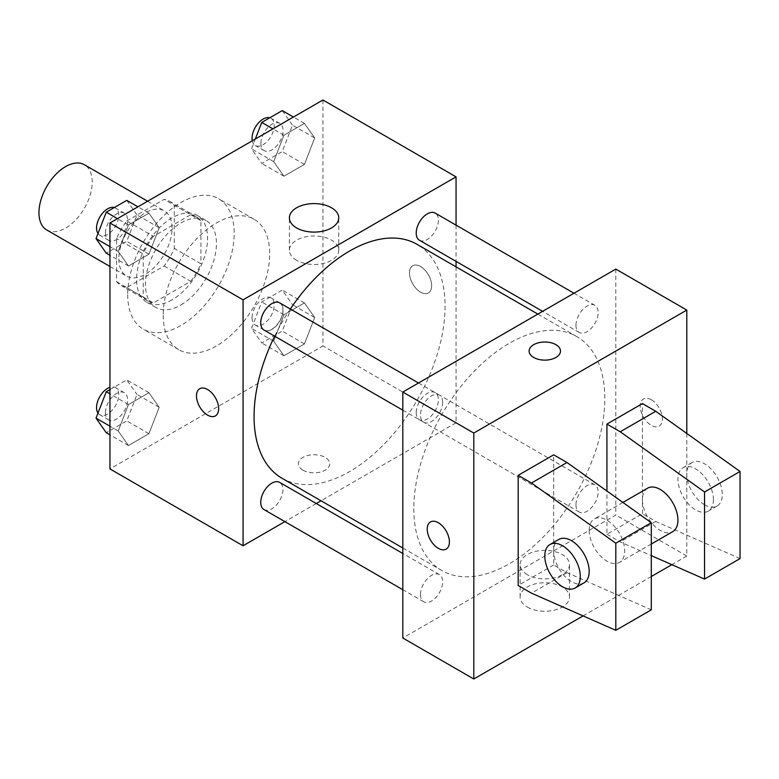 <?xml version="1.0" encoding="UTF-8"?>
<svg xmlns="http://www.w3.org/2000/svg" width="779" height="779" viewBox="0 0 779 779"><rect width="100%" height="100%" fill="white"/><g stroke="black" fill="none" stroke-linecap="round" stroke-linejoin="round"><path stroke-width="0.58" stroke-dasharray="3.9 2.92" d="M46.75 229.971A37.655 21.734 120 0 0 84.405 208.227A37.655 21.734 120 0 0 84.405 164.749M118.827 258.842A37.655 21.734 120 0 0 126.617 276.078A37.655 21.734 120 0 0 164.272 254.343A37.655 21.734 120 0 0 164.272 210.866A37.655 21.734 120 0 0 135.254 220.954A37.655 21.734 120 0 0 118.827 258.842M126.763 220.954L164.126 199.385A48.6 28.054 120 0 1 169.744 201.391A48.6 28.054 120 0 1 174.292 205.257L174.292 248.394A48.6 28.054 120 0 1 164.126 265.99L126.763 287.558A48.6 28.054 120 0 1 121.144 285.562A48.6 28.054 120 0 1 116.607 281.696L116.607 238.559A48.6 28.054 120 0 1 126.763 220.954L153.395 236.319L190.748 214.751L164.126 199.385M164.126 265.99L190.748 281.365L153.395 302.934L126.763 287.558M116.607 281.696L143.229 297.062L143.229 253.925L116.607 238.559M143.229 297.062A48.6 28.054 120 0 0 147.776 300.928A48.6 28.054 120 0 0 153.395 302.934M190.748 281.365A48.6 28.054 120 0 0 200.914 263.76L174.292 248.394M190.748 214.751A48.6 28.054 120 0 1 196.366 216.757A48.6 28.054 120 0 1 200.914 220.623L200.914 263.76M153.395 236.319A48.6 28.054 120 0 0 143.229 253.925M172.071 299.837A50.207 28.989 -60 0 1 146.968 302.32A50.207 28.989 -60 0 1 146.968 244.353A50.207 28.989 -60 0 1 197.175 215.364A50.207 28.989 -60 0 1 204.867 255.6A50.207 28.989 -60 0 1 172.071 299.837M180.942 304.959A50.207 28.989 120 0 0 213.738 260.722A50.207 28.989 120 0 0 206.046 220.496A50.207 28.989 120 0 0 167.358 233.943A50.207 28.989 120 0 0 145.449 284.462A50.207 28.989 120 0 0 155.839 307.442A50.207 28.989 120 0 0 180.942 304.959M200.914 220.623L174.292 205.257M127.698 294.715A75.3 43.478 120 0 0 143.297 329.186A75.3 43.478 120 0 0 218.597 285.708A75.3 43.478 120 0 0 218.597 198.752A75.3 43.478 120 0 0 160.571 218.928A75.3 43.478 120 0 0 127.698 294.715M163.191 315.203A75.3 43.478 120 0 0 178.79 349.683A75.3 43.478 120 0 0 254.1 306.205A75.3 43.478 120 0 0 254.1 219.25A75.3 43.478 120 0 0 196.065 239.426A75.3 43.478 120 0 0 163.191 315.203M314.677 317.52L304.433 343.928L283.936 355.76L273.692 341.183L283.936 314.774L304.433 302.934L314.677 317.52L304.433 343.928L283.936 355.76L273.692 341.183L283.936 314.774L304.433 302.934L314.677 317.52L292.495 304.706L282.251 331.114L261.754 342.955L251.5 328.368L261.754 301.96L282.251 290.129L292.495 304.706M314.677 137.98L304.433 164.388L283.936 176.22L273.692 161.643L283.936 135.234L304.433 123.394L314.677 137.98L304.433 164.388L283.936 176.22L273.692 161.643L283.936 135.234L304.433 123.394L314.677 137.98L292.495 125.166L282.251 151.584L261.754 163.415L251.5 148.838L255.298 139.061M322.944 100.004L322.944 345.954L109.946 468.919M159.198 407.281L148.945 433.699L128.457 445.53L118.204 430.953L128.457 404.535L148.945 392.704L159.198 407.281L148.945 433.699L128.457 445.53L118.204 430.953L128.457 404.535L148.945 392.704L159.198 407.281L137.007 394.476L126.763 420.884L106.265 432.715M159.198 227.741L148.945 254.158L128.457 265.99L118.204 251.413L128.457 224.995L148.945 213.164L159.198 227.741L148.945 254.158L128.457 265.99L118.204 251.413L128.457 224.995L148.945 213.164L159.198 227.741L137.007 214.936L126.763 241.344L106.265 253.185M456.056 266.866L456.056 422.802L322.944 345.954M456.056 422.802L321.016 500.77M316.264 503.516L284.89 521.628M302.973 470.204A15.687 9.056 0 0 0 320.072 472.162A15.687 9.056 0 0 0 329.751 463.797A15.687 9.056 0 0 0 314.064 454.741A15.687 9.056 0 0 0 298.376 463.797A15.687 9.056 0 0 0 302.973 470.204M282.037 478.277A135.049 77.968 120 0 0 417.086 400.299A135.049 77.968 120 0 0 417.086 244.363M290.343 309.01A135.049 77.968 120 0 0 274.656 336.187M456.056 225.15L456.056 261.384M419.462 240.253A15.687 9.056 120 0 0 435.149 231.197A15.687 9.056 120 0 0 435.149 213.076M416.21 412.607A15.687 9.056 120 0 0 419.462 419.793A15.687 9.056 120 0 0 435.149 410.737A15.687 9.056 120 0 0 435.149 392.616A15.687 9.056 120 0 0 423.065 396.823A15.687 9.056 120 0 0 416.21 412.607M263.974 509.563A15.687 9.056 120 0 0 279.671 500.498A15.687 9.056 120 0 0 279.661 482.386M279.661 302.846A15.687 9.056 -60 0 1 282.913 310.032A15.687 9.056 -60 0 1 276.068 325.817A15.687 9.056 -60 0 1 263.974 330.023M409.472 272.932A15.687 9.056 -120 0 0 416.317 288.727A15.687 9.056 -120 0 0 428.401 292.923A15.687 9.056 -120 0 0 428.401 274.812A15.687 9.056 -120 0 0 412.714 265.756A15.687 9.056 -120 0 0 409.472 272.932A15.687 9.056 -120 0 0 416.307 288.727A15.687 9.056 -120 0 0 428.401 292.933A15.687 9.056 -120 0 0 428.401 274.812A15.687 9.056 -120 0 0 412.714 265.756A15.687 9.056 -120 0 0 409.462 272.942M199.736 388.721L199.726 388.721A15.687 9.056 60 0 1 199.736 388.721A15.687 9.056 60 0 1 211.82 392.918A15.687 9.056 60 0 1 218.665 408.712A15.687 9.056 60 0 1 215.423 415.889A15.687 9.056 60 0 1 215.413 415.898L215.423 415.889M296.614 260.313A24.675 14.246 180 0 1 289.389 250.234A24.675 14.246 180 0 1 314.064 235.988A24.675 14.246 180 0 1 338.748 250.234A24.675 14.246 180 0 1 323.509 263.399A24.675 14.246 180 0 1 296.614 260.313M302.973 470.195A15.687 9.056 0 0 0 320.072 472.152A15.687 9.056 0 0 0 329.751 463.787A15.687 9.056 0 0 0 314.064 454.732A15.687 9.056 0 0 0 298.376 463.787A15.687 9.056 0 0 0 302.973 470.195M413.815 508.677A135.049 77.968 120 0 0 441.79 570.501A135.049 77.968 120 0 0 576.83 492.532A135.049 77.968 120 0 0 576.83 336.596A135.049 77.968 120 0 0 472.765 372.771A135.049 77.968 120 0 0 413.815 508.677M442.657 402.256A15.687 9.056 -60 0 1 435.812 418.041A15.687 9.056 -60 0 1 423.718 422.247A15.687 9.056 -60 0 1 423.718 404.135A15.687 9.056 -60 0 1 439.414 395.08A15.687 9.056 -60 0 1 442.657 402.256M575.954 504.841A15.687 9.056 120 0 0 579.206 512.017A15.687 9.056 120 0 0 594.893 502.961A15.687 9.056 120 0 0 594.893 484.85A15.687 9.056 120 0 0 582.809 489.046A15.687 9.056 120 0 0 575.954 504.841M420.475 594.601A15.687 9.056 120 0 0 423.718 601.787A15.687 9.056 120 0 0 439.414 592.731A15.687 9.056 120 0 0 439.414 574.61A15.687 9.056 120 0 0 427.32 578.816A15.687 9.056 120 0 0 420.475 594.601M575.954 325.301A15.687 9.056 120 0 0 579.206 332.477A15.687 9.056 120 0 0 594.893 323.421A15.687 9.056 120 0 0 594.893 305.31A15.687 9.056 120 0 0 582.809 309.506A15.687 9.056 120 0 0 575.954 325.301M615.809 269.086L615.809 515.036L402.811 638.001M527.354 607.084A24.675 14.246 0 0 0 554.249 610.181A24.675 14.246 0 0 0 569.488 597.016A24.675 14.246 0 0 0 544.803 582.76A24.675 14.246 0 0 0 520.129 597.016A24.675 14.246 0 0 0 527.354 607.084M686.805 433.455L686.805 556.021L615.809 515.036M686.805 556.021L671.839 564.668M651.302 576.518L583.091 615.907M527.354 574.707A24.675 14.246 180 0 1 520.129 564.629A24.675 14.246 180 0 1 544.803 550.383A24.675 14.246 180 0 1 569.488 564.629A24.675 14.246 180 0 1 554.249 577.794A24.675 14.246 180 0 1 527.354 574.707M651.302 399.744A15.687 9.056 -120 0 0 643.464 398.975A15.687 9.056 -120 0 0 643.464 417.086A15.687 9.056 -120 0 0 659.151 426.142A15.687 9.056 -120 0 0 661.556 413.571A15.687 9.056 -120 0 0 651.302 399.744M651.293 399.754A15.687 9.056 60 0 1 661.546 413.581A15.687 9.056 60 0 1 659.141 426.152A15.687 9.056 60 0 1 643.454 417.086A15.687 9.056 60 0 1 643.454 398.975A15.687 9.056 60 0 1 651.293 399.754M529.116 351.066L529.116 351.076A15.687 9.056 0 0 0 538.805 359.45A15.687 9.056 0 0 0 555.904 357.483A15.687 9.056 0 0 0 560.49 351.076L560.49 351.076M446.153 549.117L446.163 549.107A15.687 9.056 -120 0 0 446.163 530.996A15.687 9.056 -120 0 0 430.475 521.94A15.687 9.056 -120 0 0 430.466 521.94L430.475 521.94M651.302 609.821L566.995 572.672L553.684 564.989L553.684 454.829M553.684 564.989L518.181 585.487M740.05 558.582L655.743 521.433L642.432 513.75L606.929 534.248L606.929 491.033M642.432 513.75L642.432 403.59M647.631 488.17A25.103 14.489 -120 0 0 642.432 499.66A25.103 14.489 -120 0 0 653.386 524.919A25.103 14.489 -120 0 0 672.725 531.648M606.929 534.248L620.24 541.931L651.302 555.622M589.177 530.402A25.103 14.489 60 0 1 594.377 518.911A25.103 14.489 60 0 1 613.725 525.64A25.103 14.489 60 0 1 624.68 550.899A25.103 14.489 60 0 1 619.48 562.389A25.103 14.489 60 0 1 600.142 555.661A25.103 14.489 60 0 1 589.177 530.402M583.977 582.887A25.103 14.489 60 0 1 571.435 581.64A25.103 14.489 60 0 1 555.038 559.517A25.103 14.489 60 0 1 558.884 539.409M713.428 499.66A25.103 14.489 60 0 1 708.228 511.151A25.103 14.489 60 0 1 695.676 509.904A25.103 14.489 60 0 1 679.278 487.79A25.103 14.489 60 0 1 683.125 467.673A25.103 14.489 60 0 1 702.473 474.401A25.103 14.489 60 0 1 713.428 499.66M704.547 504.782A25.103 14.489 -120 0 0 717.099 506.029A25.103 14.489 -120 0 0 717.099 477.04A25.103 14.489 -120 0 0 692.005 462.551A25.103 14.489 -120 0 0 688.149 482.668A25.103 14.489 -120 0 0 704.547 504.782M655.743 521.433L620.24 541.931M566.995 572.672L531.492 593.17M126.763 200.359L137.007 214.936M105.418 233.174A15.687 9.056 120 0 0 108.67 240.351A15.687 9.056 120 0 0 124.358 231.295A15.687 9.056 120 0 0 124.358 213.183A15.687 9.056 120 0 0 112.273 217.39A15.687 9.056 120 0 0 105.418 233.174M148.945 254.158L126.763 241.344M128.457 265.99L109.946 255.308M118.204 251.413L109.946 246.641M128.457 224.995L117.454 218.646M148.945 213.164L137.941 206.815M97.988 233.534A15.687 9.056 120 0 0 99.8 235.229A15.687 9.056 120 0 0 115.487 226.173A15.687 9.056 120 0 0 115.487 208.061A15.687 9.056 120 0 0 114.299 207.555M282.251 110.589L292.495 125.166M260.907 143.404A15.687 9.056 120 0 0 264.159 150.59A15.687 9.056 120 0 0 279.846 141.525A15.687 9.056 120 0 0 279.846 123.413A15.687 9.056 120 0 0 267.752 127.62A15.687 9.056 120 0 0 260.907 143.404M304.433 164.388L282.251 151.584M283.936 176.22L261.754 163.415M273.692 161.643L251.5 148.838M283.936 135.234L272.932 128.876M304.433 123.394L293.43 117.045M252.269 140.804A15.687 9.056 120 0 0 255.278 145.459A15.687 9.056 120 0 0 270.965 136.403A15.687 9.056 120 0 0 270.965 118.291A15.687 9.056 120 0 0 269.777 117.785M109.946 389.607L126.763 379.899L137.007 394.476M105.418 412.714A15.687 9.056 120 0 0 108.67 419.891A15.687 9.056 120 0 0 124.358 410.835A15.687 9.056 120 0 0 124.358 392.723A15.687 9.056 120 0 0 112.273 396.92A15.687 9.056 120 0 0 105.418 412.714M148.945 433.699L126.763 420.884M128.457 445.53L109.946 434.848M118.204 430.953L109.946 426.181M128.457 404.535L109.946 393.853M148.945 392.704L126.763 379.899M97.988 413.065A15.687 9.056 120 0 0 99.8 414.769A15.687 9.056 120 0 0 115.487 405.713A15.687 9.056 120 0 0 115.487 387.601A15.687 9.056 120 0 0 109.946 387.319M260.907 322.944A15.687 9.056 120 0 0 264.159 330.13A15.687 9.056 120 0 0 279.846 321.065A15.687 9.056 120 0 0 279.846 302.953A15.687 9.056 120 0 0 267.752 307.16A15.687 9.056 120 0 0 260.907 322.944M304.433 343.928L282.251 331.114M283.936 355.76L261.754 342.955M273.692 341.183L251.5 328.368M283.936 314.774L261.754 301.96M304.433 302.934L282.251 290.129M252.036 317.822A15.687 9.056 120 0 0 255.278 324.999A15.687 9.056 120 0 0 270.965 315.943A15.687 9.056 120 0 0 270.965 297.831A15.687 9.056 120 0 0 258.881 302.028A15.687 9.056 120 0 0 252.036 317.822M109.946 266.457L126.617 276.078M147.601 201.235L164.272 210.866M206.046 220.496L197.175 215.364M155.839 307.442L146.968 302.32M196.366 216.757L169.744 201.391M147.776 300.928L121.144 285.562M254.1 219.25L218.597 198.752M178.79 349.683L143.297 329.186M338.748 250.234L338.748 217.857M289.389 250.234L289.389 217.857M576.83 336.596L537.861 314.093M441.79 570.501L402.811 547.997M402.811 410.173L423.718 422.247M418.498 383.005L439.414 395.08M594.893 484.85L435.149 392.616M579.206 512.017L419.462 419.793M439.414 574.61L402.811 553.48M423.718 601.787L402.811 589.713M594.893 305.31L573.987 293.235M579.206 332.477L542.603 311.347M569.488 597.016L569.488 564.629M520.129 597.016L520.129 564.629M622.908 502.445L594.377 518.911M651.302 544.015L619.48 562.389M692.005 462.551L683.125 467.673M717.099 506.029L708.228 511.151M124.358 213.183L115.487 208.061M108.67 240.351L99.8 235.229M279.846 123.413L270.965 118.291M264.159 150.59L255.278 145.459M124.358 392.723L115.487 387.601M108.67 419.891L99.8 414.769M279.846 302.953L270.965 297.831M264.159 330.13L255.278 324.999"/><path stroke-width="1.17" d="M147.601 201.235L84.405 164.749A37.655 21.734 120 0 0 55.387 174.837A37.655 21.734 120 0 0 38.95 212.735A37.655 21.734 120 0 0 46.75 229.971L109.946 266.457M284.89 521.628L243.067 545.777L109.946 468.919L109.946 222.979L322.944 100.004L456.056 176.862L456.056 225.15M321.016 500.77L316.264 503.516M274.656 336.187A135.049 77.968 120 0 0 254.071 416.453A135.049 77.968 120 0 0 282.037 478.277L402.811 547.997M537.861 314.093L417.086 244.363A135.049 77.968 120 0 0 290.343 309.01M456.056 261.384L456.056 266.866M243.067 545.777L243.067 299.837L456.056 176.862M573.987 293.235L435.149 213.076A15.687 9.056 120 0 0 423.065 217.283A15.687 9.056 120 0 0 416.21 233.067A15.687 9.056 120 0 0 419.462 240.253L542.603 311.347M402.811 553.48L279.661 482.386A15.687 9.056 120 0 0 267.577 486.593A15.687 9.056 120 0 0 260.731 502.377A15.687 9.056 120 0 0 263.974 509.563L402.811 589.713M402.811 410.173L263.974 330.023A15.687 9.056 -60 0 1 263.974 311.902A15.687 9.056 -60 0 1 279.661 302.846L418.498 383.005M243.067 299.837L109.946 222.979M296.614 227.926A24.675 14.246 180 0 1 289.389 217.857A24.675 14.246 180 0 1 314.064 203.601A24.675 14.246 180 0 1 338.748 217.857A24.675 14.246 180 0 1 323.509 231.012A24.675 14.246 180 0 1 296.614 227.926M218.665 408.712A15.687 9.056 60 0 1 215.413 415.898A15.687 9.056 60 0 1 199.726 406.842A15.687 9.056 60 0 1 199.726 388.721A15.687 9.056 60 0 1 211.81 392.928A15.687 9.056 60 0 1 218.665 408.712M215.413 415.898A15.687 9.056 60 0 1 199.736 406.833A15.687 9.056 60 0 1 199.726 388.721M583.091 615.907L473.807 678.996L402.811 638.001L402.811 392.061L615.809 269.086L686.805 310.081L686.805 433.455M671.839 564.668L651.302 576.518M555.904 357.473A15.687 9.056 180 0 1 538.805 359.44A15.687 9.056 180 0 1 529.116 351.066A15.687 9.056 180 0 1 544.803 342.01A15.687 9.056 180 0 1 560.49 351.066A15.687 9.056 180 0 1 555.904 357.473M473.807 678.996L473.807 433.046L402.811 392.061M473.807 433.046L686.805 310.081M560.49 351.076A15.687 9.056 0 0 0 544.803 342.02A15.687 9.056 0 0 0 529.116 351.076M430.466 521.94A15.687 9.056 -120 0 0 428.07 534.511A15.687 9.056 -120 0 0 438.314 548.328A15.687 9.056 60 0 1 428.061 534.511A15.687 9.056 60 0 1 430.466 521.94A15.687 9.056 60 0 1 446.153 530.996A15.687 9.056 60 0 1 446.153 549.117A15.687 9.056 60 0 1 438.314 548.338A15.687 9.056 -120 0 0 446.163 549.107M518.181 585.487L518.181 475.326L531.492 483.009L615.809 543.216L615.809 630.318L531.492 593.17L518.181 585.487M615.809 630.318L651.302 609.821L651.302 522.719L566.995 462.512L553.684 454.829L518.181 475.326M606.929 491.033L606.929 424.088L642.432 403.59L655.743 411.273L740.05 471.48L740.05 558.582L704.547 579.079L704.547 491.977L620.24 431.77L606.929 424.088M651.302 544.015L672.725 531.648A25.103 14.489 -120 0 0 672.725 502.659A25.103 14.489 -120 0 0 647.631 488.17L622.908 502.445M651.302 555.622L704.547 579.079M550.003 544.531L558.884 539.409A25.103 14.489 60 0 1 583.977 553.898A25.103 14.489 60 0 1 583.977 582.887L575.106 588.009A25.103 14.489 60 0 1 562.555 586.762A25.103 14.489 60 0 1 546.157 564.648A25.103 14.489 60 0 1 550.003 544.531A25.103 14.489 60 0 1 575.106 559.02A25.103 14.489 60 0 1 575.106 588.009M740.05 471.48L704.547 491.977M651.302 522.719L615.809 543.216M655.743 411.273L620.24 431.77M566.995 462.512L531.492 483.009M109.946 255.308L106.265 253.185L96.021 238.598L106.265 212.19L126.763 200.359L137.941 206.815M109.946 246.641L96.021 238.598M117.454 218.646L106.265 212.19M114.299 207.555A15.687 9.056 120 0 0 102.682 213.056A15.687 9.056 120 0 0 96.547 228.052A15.687 9.056 120 0 0 97.988 233.534M255.298 139.061L261.754 122.42L282.251 110.589L293.43 117.045M272.932 128.876L261.754 122.42M269.777 117.785A15.687 9.056 120 0 0 258.161 123.286A15.687 9.056 120 0 0 252.036 138.282A15.687 9.056 120 0 0 252.269 140.804M109.946 434.848L106.265 432.715L96.021 418.138L106.265 391.73L109.946 389.607M109.946 426.181L96.021 418.138M109.946 393.853L106.265 391.73M109.946 387.319A15.687 9.056 120 0 0 96.547 407.592A15.687 9.056 120 0 0 97.988 413.065"/></g></svg>

